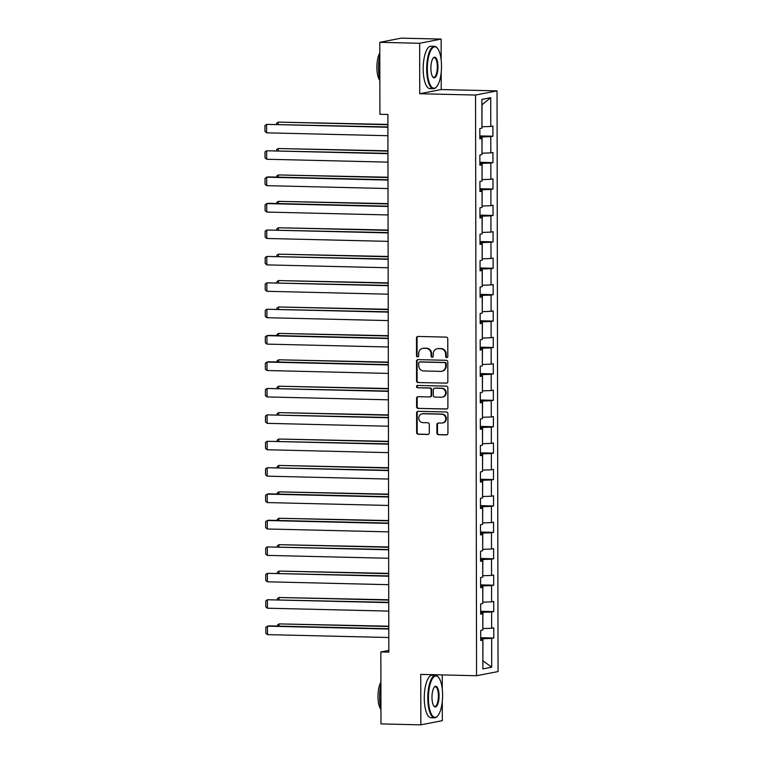 <?xml version="1.0" encoding="UTF-8"?>
<svg xmlns="http://www.w3.org/2000/svg" width="763" height="763" viewBox="0 0 763 763"><rect width="100%" height="100%" fill="white"/><g stroke="black" fill="none" stroke-linecap="round" stroke-linejoin="round"><path stroke-width="1.14" d="M446.717 357.609A1.164 1.097 -101 0 0 447.805 356.464L447.776 338.81A1.669 1.564 -101 0 0 446.212 337.112L418.038 336.445A1.669 1.564 -101 0 0 416.474 338.066L416.503 355.72A1.164 1.097 -101 0 0 417.819 356.893A1.164 1.097 -101 0 0 418.696 355.777L418.687 353.488A5.331 4.998 -101 0 1 423.694 348.29L426.04 348.348A5.331 4.998 -101 0 1 431.057 353.784L431.057 356.073A1.164 1.097 -101 0 0 432.373 357.237A1.164 1.097 -101 0 0 433.25 356.121L433.25 353.841A5.331 4.998 -101 0 1 438.248 348.634L440.594 348.691A5.331 4.998 -101 0 1 445.611 354.127L445.621 356.416A1.164 1.097 -101 0 0 446.717 357.609M436.903 433.022A1.669 1.564 -101 0 0 438.477 434.719L446.384 434.91A1.669 1.564 -101 0 0 447.938 433.279L447.91 413.67A1.669 1.564 -101 0 0 446.336 411.972L418.162 411.305A1.669 1.564 -101 0 0 416.598 412.926L416.636 432.535A1.669 1.564 -101 0 0 418.2 434.233L427.757 434.462A1.669 1.564 -101 0 0 429.311 432.84L429.302 424.447A1.669 1.564 -101 0 0 427.728 422.75L422.998 422.635A4.454 4.177 -101 0 1 422.139 413.813A4.454 4.177 -101 0 1 422.979 413.746L441.529 414.185A4.454 4.177 -101 0 1 442.387 423.007A4.454 4.177 -101 0 1 441.548 423.074L438.458 423.007A1.669 1.564 -101 0 0 436.894 424.629L436.903 433.022L437.485 432.907A1.669 1.564 -101 0 0 439.059 434.605L446.956 434.796A1.669 1.564 -101 0 0 446.975 434.796L446.384 434.91M420.747 674.397L420.842 724.85L380.975 723.906L380.851 651.955L388.825 652.146L387.881 114.46L379.907 114.269L379.783 42.327L419.65 43.272L419.736 93.725L475.549 95.051L476.56 675.732L420.747 674.397M446.288 383.226A1.669 1.564 -101 0 0 447.852 381.605L447.814 361.996A1.669 1.564 -101 0 0 446.25 360.298L418.076 359.621A1.669 1.564 -101 0 0 416.512 361.252L416.55 380.861A1.669 1.564 -101 0 0 418.114 382.559L446.87 383.112A1.669 1.564 -101 0 0 446.889 383.112L418.114 382.559M447.862 387.833L447.9 407.442A1.669 1.564 -101 0 1 446.336 409.063L418.162 408.396A1.669 1.564 -101 0 1 416.588 406.698L416.579 398.305A1.669 1.564 -101 0 1 418.143 396.684L429.569 396.951A1.669 1.564 -101 0 0 431.124 395.329L431.114 389.759A1.669 1.564 -101 0 0 429.55 388.062L417.657 387.776A1.164 1.097 -101 0 1 417.428 385.468A1.164 1.097 -101 0 1 417.647 385.449L446.298 386.135A1.669 1.564 -101 0 1 447.862 387.833M475.549 95.051L497.037 90.873L498.048 671.554L476.56 675.732M480.709 637.696L493.785 638.002L493.766 627.844L491.649 628.264L491.62 612.012L493.737 611.592L493.718 601.435L491.601 601.854L491.572 585.602L493.69 585.183L493.671 575.025L491.553 575.436L491.525 559.184L493.642 558.774L493.623 548.616L491.506 549.026L491.477 532.774L493.594 532.364L493.575 522.207L491.458 522.617L491.429 506.365L493.547 505.955L493.537 495.797L491.41 496.208L491.382 479.956L493.508 479.546L493.489 469.388L491.372 469.798L491.343 453.546L493.461 453.136L493.442 442.979L491.324 443.389L491.296 427.137L493.413 426.727L493.394 416.569L491.277 416.979L491.248 400.728L493.365 400.317L493.346 390.16L491.229 390.57L491.2 374.318L493.318 373.908L493.299 363.751L491.181 364.161L491.153 347.909L493.27 347.499L493.26 337.341L491.134 337.751L491.105 321.5L493.232 321.089L493.213 310.932L491.095 311.342L491.067 295.09L493.184 294.68L493.165 284.523L491.048 284.933L491.019 268.681L493.136 268.271L493.117 258.113L491 258.523L490.971 242.272L493.089 241.861L493.07 231.704L490.952 232.114L490.924 215.862L493.041 215.452L493.022 205.285L490.905 205.705L490.876 189.453L492.993 189.033L492.984 178.876L490.857 179.295L490.828 163.044L492.955 162.624L492.936 152.466L490.819 152.886L490.79 136.625L492.908 136.215L492.888 126.057L490.771 126.467L490.714 97.693L481.892 99.409L481.939 128.184L479.822 128.594L479.841 138.752L481.958 138.341L479.841 138.027M493.785 638.002L491.658 638.421L491.715 667.196L482.884 668.913L482.836 640.128L480.719 640.548L480.7 630.391L482.817 629.971L482.788 613.719L480.671 614.129L480.652 603.972L482.769 603.562L482.741 587.31L480.623 587.72L480.604 577.562L482.721 577.152L482.693 560.9L480.576 561.31L480.556 551.153L482.683 550.743L482.655 534.491L480.528 534.901L480.509 524.744L482.636 524.334L482.607 508.082L480.48 508.492L480.471 498.334L482.588 497.924L482.559 481.672L480.442 482.082L480.423 471.925L482.54 471.515L482.512 455.263L480.394 455.673L480.375 445.516L482.493 445.106L482.464 428.854L480.347 429.264L480.328 419.106L482.445 418.696L482.416 402.444L480.299 402.854L480.28 392.697L482.407 392.287L482.378 376.035L480.251 376.445L480.232 366.288L482.359 365.878L482.33 349.626L480.204 350.036L480.194 339.878L482.311 339.468L482.283 323.216L480.165 323.626L480.146 313.469L482.264 313.059L482.235 296.807L480.118 297.217L480.099 287.06L482.216 286.65L482.187 270.398L480.07 270.808L480.051 260.65L482.168 260.24L482.14 243.979L480.022 244.398L480.003 234.241L482.13 233.821L482.102 217.569L479.975 217.989L479.956 207.832L482.082 207.412L482.054 191.16L479.927 191.58L479.917 181.413L482.035 181.003L482.006 164.751L479.889 165.161L479.87 155.003L481.987 154.593L481.958 138.341M480.661 612.25L482.912 612.308L482.817 628.559M482.941 628.559L491.649 628.264M482.912 612.308L491.62 612.012M482.788 613.719L480.671 613.404M480.623 585.841L482.865 585.898L482.769 602.15M482.893 602.15L491.601 601.854M482.865 585.898L491.572 585.602M482.741 587.31L480.623 586.995M480.576 559.432L482.826 559.489L482.721 575.741M482.845 575.741L491.553 575.436M482.826 559.489L491.525 559.184M482.693 560.9L480.576 560.586M480.528 533.022L482.779 533.079L482.674 549.331M482.807 549.331L491.506 549.026M482.779 533.079L491.477 532.774M482.655 534.491L480.528 534.176M480.48 506.613L482.731 506.67L482.626 522.913M482.76 522.922L491.458 522.617M482.731 506.67L491.429 506.365M482.607 508.082L480.48 507.767M480.432 480.204L482.683 480.261L482.588 496.503M482.712 496.513L491.41 496.208M482.683 480.261L491.382 479.956M482.559 481.672L480.442 481.358M480.385 453.794L482.636 453.851L482.54 470.094M482.664 470.103L491.372 469.798M482.636 453.851L491.343 453.546M482.512 455.263L480.394 454.948M480.347 427.385L482.588 427.442L482.493 443.684M482.617 443.694L491.324 443.389M482.588 427.442L491.296 427.137M482.464 428.854L480.347 428.539M480.299 400.976L482.55 401.023L482.445 417.275M482.569 417.285L491.277 416.979M482.55 401.023L491.248 400.728M482.416 402.444L480.299 402.13M480.251 374.566L482.502 374.614L482.397 390.866M482.531 390.866L491.229 390.57M482.502 374.614L491.2 374.318M482.378 376.035L480.251 375.72M480.204 348.157L482.454 348.205L482.35 364.456M482.483 364.456L491.181 364.161M482.454 348.205L491.153 347.909M482.33 349.626L480.204 349.311M480.156 321.748L482.407 321.795L482.311 338.047M482.435 338.047L491.134 337.751M482.407 321.795L491.105 321.5M482.283 323.216L480.165 322.902M480.108 295.338L482.359 295.386L482.264 311.638M482.388 311.638L491.095 311.342M482.359 295.386L491.067 295.09M482.235 296.807L480.118 296.492M480.07 268.929L482.311 268.977L482.216 285.228M482.34 285.228L491.048 284.933M482.311 268.977L491.019 268.681M482.187 270.398L480.07 270.073M480.022 242.52L482.273 242.567L482.168 258.819M482.292 258.819L491 258.523M482.273 242.567L490.971 242.272M482.14 243.979L480.022 243.664M479.975 216.101L482.226 216.158L482.121 232.41M482.254 232.41L490.952 232.114M482.226 216.158L490.924 215.862M482.102 217.569L479.975 217.255M479.927 189.691L482.178 189.749L482.073 206M482.206 206L490.905 205.705M482.178 189.749L490.876 189.453M482.054 191.16L479.927 190.845M479.879 163.282L482.13 163.339L482.035 179.591M482.159 179.591L490.857 179.295M482.13 163.339L490.828 163.044M482.006 164.751L479.889 164.436M479.832 136.873L482.082 136.93L481.987 153.182M482.111 153.182L490.819 152.886M482.082 136.93L490.79 136.625M490.714 97.693L482.025 104.76L481.939 126.772M482.063 126.772L490.771 126.467M441.176 60.01L441.138 39.094L419.65 43.272M441.138 39.094L401.271 38.15L379.783 42.327M420.842 724.85L442.33 720.673L442.292 701.502M442.273 689.103L442.244 674.912M419.736 93.725L441.224 89.548L441.195 72.409M441.224 89.548L497.037 90.873M388.815 650.4L380.851 651.955M482.874 660.72L482.96 638.717L480.709 638.66M482.874 660.748L491.715 667.196M482.96 638.717L491.658 638.421M482.836 640.128L480.719 639.814M479.832 135.909L492.908 136.215M479.879 162.319L492.955 162.624M479.927 188.728L492.993 189.033M479.975 215.137L493.041 215.452M480.022 241.547L493.089 241.861M480.061 267.956L493.136 268.271M480.108 294.365L493.184 294.68M480.156 320.775L493.232 321.089M480.204 347.184L493.27 347.499M480.251 373.593L493.318 373.908M480.299 400.003L493.365 400.317M480.337 426.412L493.413 426.727M480.385 452.821L493.461 453.136M480.432 479.24L493.508 479.546M480.48 505.65L493.547 505.955M480.528 532.059L493.594 532.364M480.576 558.468L493.642 558.774M480.614 584.878L493.69 585.183M480.661 611.287L493.737 611.592M447.213 357.485A1.164 1.097 -101 0 1 446.193 356.302L446.193 354.022A5.331 4.998 -101 0 0 441.176 348.586L440.594 348.691M437.237 348.72L437.819 348.615A5.331 4.998 -101 0 1 438.83 348.529L441.176 348.586M422.683 348.376L423.265 348.262A5.331 4.998 -101 0 1 424.266 348.176L426.622 348.233A5.331 4.998 -101 0 1 431.639 353.67L431.639 355.959A1.164 1.097 -101 0 0 432.659 357.141M418.019 336.445A1.669 1.564 -101 0 0 417.056 337.952L417.084 355.606A1.164 1.097 -101 0 0 418.105 356.798M418.057 359.621A1.669 1.564 -101 0 0 417.094 361.137L417.123 380.747A1.669 1.564 -101 0 0 418.696 382.444M445.63 363.77A1.164 1.097 -101 0 0 444.533 362.578L419.803 361.996A1.164 1.097 -101 0 0 418.706 363.131L418.715 365.534A5.331 4.998 -101 0 0 423.732 370.971L440.632 371.381A5.331 4.998 -101 0 0 445.63 366.183L445.63 363.77L446.212 363.655A1.164 1.097 -101 0 0 445.115 362.463L444.533 362.578M419.946 361.958A1.164 1.097 -101 0 1 420.384 361.881L445.115 362.463M441.643 371.295L442.225 371.18A5.331 4.998 -101 0 0 446.212 366.068L445.63 366.183M446.212 363.655L446.212 366.068M446.336 409.063L446.918 408.949A1.669 1.564 -101 0 0 446.937 408.958L418.162 408.396M418.124 396.684A1.669 1.564 -101 0 0 417.161 398.191L417.17 406.584A1.669 1.564 -101 0 0 418.744 408.281M429.884 396.922L430.466 396.817A1.669 1.564 -101 0 0 431.705 395.215L431.696 389.645A1.669 1.564 -101 0 0 430.132 387.947L417.657 387.776M417.733 385.458A1.164 1.097 -101 0 0 418.238 387.671M441.424 397.237A4.454 4.177 -101 0 0 445.582 392.44A4.454 4.177 -101 0 0 441.405 388.348L434.872 388.186A1.669 1.564 -101 0 0 433.308 389.817L433.317 395.377A1.669 1.564 -101 0 0 434.891 397.075L441.424 397.237M442.263 397.161L442.845 397.056A4.454 4.177 -101 0 0 441.987 388.233L441.405 388.348M434.557 388.214L435.139 388.1A1.669 1.564 -101 0 1 435.454 388.071L441.987 388.233M438.439 423.007A1.669 1.564 -101 0 0 437.476 424.514L437.485 432.907M442.387 423.007L442.969 422.893A4.454 4.177 -101 0 0 442.111 414.071L441.529 414.185M422.139 413.813L422.721 413.699A4.454 4.177 -101 0 1 423.56 413.632L442.111 414.071M418.143 411.305A1.669 1.564 -101 0 0 417.18 412.812L417.218 432.421A1.669 1.564 -101 0 0 418.782 434.128L428.329 434.347A1.669 1.564 -101 0 0 428.348 434.347L427.757 434.462M387.9 124.407L278.199 122.118L387.9 124.722M276.568 124.293L276.559 123.253L278.199 122.118L278.199 124.331M387.919 135.719L266.602 132.838L266.583 124.369L387.9 126.944M387.909 127.259L266.583 124.369L264.952 125.504L264.961 131.436L266.602 132.838M441.51 66.143A20.706 7.067 91.4 0 0 437.457 48.298A20.706 7.067 91.4 0 0 427.337 68.899A20.706 7.067 91.4 0 0 436.531 86.868A20.706 7.067 91.4 0 0 441.51 66.143M436.531 86.868L436.112 87.335A21.211 7.239 -88.6 0 1 433.441 88.718A21.211 7.239 -88.6 0 1 426.689 68.918A21.211 7.239 -88.6 0 1 434.452 46.305A21.211 7.239 -88.6 0 1 437.046 47.811L437.457 48.298M437.972 66.829A10.348 3.538 -88.6 0 1 432.917 77.13A10.348 3.538 -88.6 0 1 430.885 68.212A10.348 3.538 -88.6 0 1 433.374 57.845A10.348 3.538 -88.6 0 1 437.972 66.829M432.707 76.863A9.843 3.357 91.4 0 0 433.718 77.349A9.843 3.357 91.4 0 0 437.313 66.858A9.843 3.357 91.4 0 0 434.185 57.664A9.843 3.357 91.4 0 0 433.155 58.102M379.85 79.6A21.211 7.239 -88.6 0 1 378.534 67.773A21.211 7.239 -88.6 0 1 379.802 55.441M379.85 80.411A15.27 5.217 -88.6 0 1 376.893 67.287A15.27 5.217 -88.6 0 1 379.802 53.029M433.441 88.718L429.931 88.632A21.211 7.239 -88.6 0 1 423.179 68.832A21.211 7.239 -88.6 0 1 430.942 46.219L434.452 46.305M442.607 695.246A20.706 7.067 91.4 0 0 438.553 677.391A20.706 7.067 91.4 0 0 428.444 697.992A20.706 7.067 91.4 0 0 437.628 715.961A20.706 7.067 91.4 0 0 442.607 695.246M437.628 715.961L437.209 716.428A21.211 7.239 -88.6 0 1 434.538 717.811A21.211 7.239 -88.6 0 1 427.785 698.011A21.211 7.239 -88.6 0 1 435.549 675.398A21.211 7.239 -88.6 0 1 438.143 676.915L438.553 677.391M439.068 695.932A10.348 3.538 -88.6 0 1 434.013 706.233A10.348 3.538 -88.6 0 1 431.982 697.306A10.348 3.538 -88.6 0 1 434.471 686.948A10.348 3.538 -88.6 0 1 439.068 695.932M433.813 705.966A9.843 3.357 91.4 0 0 434.815 706.443A9.843 3.357 91.4 0 0 438.41 695.951A9.843 3.357 91.4 0 0 435.282 686.767A9.843 3.357 91.4 0 0 434.252 687.196M380.947 708.693A21.211 7.239 -88.6 0 1 379.631 696.867A21.211 7.239 -88.6 0 1 380.909 684.545M380.947 709.504A15.27 5.217 -88.6 0 1 377.99 696.39A15.27 5.217 -88.6 0 1 380.899 682.132M434.538 717.811L431.028 717.735A21.211 7.239 -88.6 0 1 424.276 697.935A21.211 7.239 -88.6 0 1 432.039 675.312L435.549 675.398M387.947 150.816L278.247 148.527L387.947 151.131M276.607 150.702L276.607 149.662L278.247 148.527L278.247 150.74M387.995 177.226L278.295 174.937L387.995 177.55M276.654 177.111L276.654 176.072L278.295 174.937L278.295 177.15M387.966 162.128L266.649 159.248L266.63 150.778L387.947 153.353M387.947 153.668L266.63 150.778L264.99 151.913L265.009 157.846L266.649 159.248M388.014 188.547L266.688 185.657L266.678 177.188L268.128 176.911L387.995 179.763M387.995 180.078L266.678 177.188L265.038 178.323L265.047 184.255L266.688 185.657M388.033 203.635L278.333 201.346L388.043 203.959M276.702 203.521L276.702 202.481L278.333 201.346L278.342 203.559M388.081 230.044L278.381 227.756L388.081 230.369M276.75 229.93L276.75 228.89L278.381 227.756L278.39 229.968M388.129 256.463L278.428 254.165L388.129 256.778M276.797 256.339L276.797 255.3L278.428 254.165L278.428 256.378M388.062 214.956L266.735 212.066L266.726 203.597L268.175 203.32L388.043 206.172M388.043 206.487L266.726 203.597L265.085 204.742L265.095 210.664L266.735 212.066M388.1 241.366L266.783 238.476L266.764 230.016L388.09 232.581M388.09 232.896L266.764 230.016L265.133 231.151L265.142 237.074L266.783 238.476M388.148 267.775L266.831 264.885L266.812 256.425L388.138 258.991M388.138 259.306L266.812 256.425L265.181 257.56L265.19 263.483L266.831 264.885M388.176 282.873L278.476 280.574L388.176 283.187M276.845 282.749L276.835 281.709L278.476 280.574L278.476 282.787M388.195 294.184L266.878 291.294L266.859 282.835L388.176 285.4M388.176 285.715L266.859 282.835L265.228 283.97L265.238 289.892L266.878 291.294M388.224 309.282L278.524 306.984L388.224 309.597M276.883 309.158L276.883 308.118L278.524 306.984L278.524 309.196M388.243 320.594L266.926 317.704L266.907 309.244L388.224 311.809M388.224 312.124L266.907 309.244L265.266 310.379L265.286 316.302L266.926 317.704M388.272 335.691L278.571 333.393L388.272 336.006M276.931 335.567L276.931 334.528L278.571 333.393L278.571 335.615M388.291 347.003L266.964 344.113L266.955 335.653L268.404 335.367L388.272 338.219M388.272 338.534L266.955 335.653L265.314 336.788L265.324 342.711L266.964 344.113M388.31 362.101L278.609 359.802L388.319 362.415M276.979 361.986L276.979 360.937L278.609 359.802L278.619 362.024M388.338 373.412L267.012 370.522L267.002 362.063L268.452 361.776L388.319 364.628M388.319 364.943L267.002 362.063L265.362 363.198L265.371 369.12L267.012 370.522M388.357 388.51L278.657 386.212L388.357 388.825M277.026 388.396L277.026 387.346L278.657 386.212L278.667 388.434M388.377 399.822L267.06 396.932L267.04 388.472L388.367 391.038M388.367 391.352L267.04 388.472L265.41 389.607L265.419 395.53L267.06 396.932M388.405 414.919L278.705 412.621L388.405 415.234M277.074 414.805L277.074 413.765L278.705 412.621L278.705 414.843M388.424 426.231L267.107 423.341L267.088 414.881L388.415 417.447M388.415 417.771L267.088 414.881L265.457 416.016L265.467 421.939L267.107 423.341M388.453 441.329L278.753 439.04L388.453 441.643M277.122 441.214L277.112 440.175L278.753 439.04L278.753 441.252M388.472 452.64L267.155 449.76L267.136 441.291L388.453 443.856M388.453 444.18L267.136 441.291L265.505 442.426L265.514 448.348L267.155 449.76M388.501 467.738L278.8 465.449L388.501 468.053M277.16 467.624L277.16 466.584L278.8 465.449L278.8 467.662M388.52 479.05L267.203 476.169L267.184 467.7L388.501 470.266M388.501 470.59L267.184 467.7L265.543 468.835L265.562 474.758L267.203 476.169M388.548 494.147L278.848 491.858L388.548 494.462M277.207 494.033L277.207 492.993L278.848 491.858L278.848 494.071M388.567 505.459L267.241 502.579L267.231 494.109L268.681 493.833L388.548 496.684M388.548 496.999L267.231 494.109L265.591 495.244L265.6 501.167L267.241 502.579M388.586 520.557L278.886 518.268L388.596 520.871M277.255 520.442L277.255 519.403L278.886 518.268L278.896 520.48M388.615 531.868L267.288 528.988L267.279 520.519L268.729 520.242L388.596 523.094M388.596 523.408L267.279 520.519L265.638 521.654L265.648 527.586L267.288 528.988M388.634 546.966L278.934 544.677L388.634 547.281M277.303 546.852L277.303 545.812L278.934 544.677L278.943 546.89M388.653 558.278L267.336 555.397L267.317 546.928L388.644 549.503M388.644 549.818L267.317 546.928L265.686 548.063L265.696 553.995L267.336 555.397M388.682 573.375L278.981 571.086L388.682 573.69M277.351 573.261L277.351 572.221L278.981 571.086L278.981 573.299M388.701 584.687L267.384 581.807L267.365 573.337L388.691 575.912M388.691 576.227L267.365 573.337L265.734 574.472L265.743 580.405L267.384 581.807M388.729 599.785L279.029 597.496L388.729 600.1M277.398 599.67L277.389 598.631L279.029 597.496L279.029 599.708M388.749 611.096L267.431 608.216L267.412 599.747L388.729 602.322M388.729 602.636L267.412 599.747L265.782 600.882L265.791 606.814L267.431 608.216M388.777 626.194L279.077 623.905L388.777 626.518M277.436 626.08L277.436 625.04L279.077 623.905L279.077 626.118M388.796 637.515L267.47 634.625L267.46 626.156L268.91 625.879L388.777 628.731M388.777 629.046L267.46 626.156L265.82 627.3L265.839 633.223L267.47 634.625M446.193 354.022L445.611 354.127M438.83 348.529L438.248 348.634M431.639 355.959L431.057 356.073M431.639 353.67L431.057 353.784M426.622 348.233L426.04 348.348M424.266 348.176L423.694 348.29M417.084 355.606L416.503 355.72M417.056 337.952L416.474 338.066M446.193 356.302L445.621 356.416M417.123 380.747L416.55 380.861M417.094 361.137L416.512 361.252M420.384 361.881L419.803 361.996M417.17 406.584L416.588 406.698M417.161 398.191L416.579 398.305M431.705 395.215L431.124 395.329M431.696 389.645L431.114 389.759M430.132 387.947L429.55 388.062M435.454 388.071L434.872 388.186M437.476 424.514L436.894 424.629M423.56 413.632L422.979 413.746M418.782 434.128L418.2 434.233M417.218 432.421L416.636 432.535M417.18 412.812L416.598 412.926M439.059 434.605L438.477 434.719M420.165 361.9L419.583 362.005"/></g></svg>
